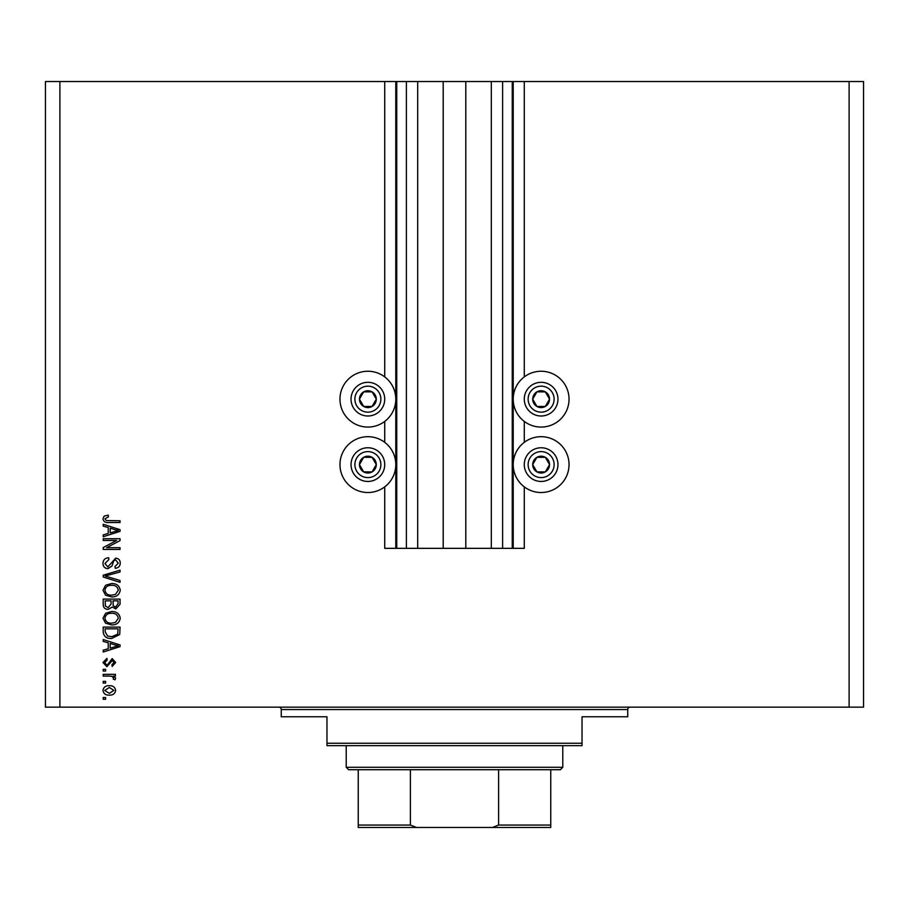 <?xml version="1.0" encoding="UTF-8"?>
<svg xmlns="http://www.w3.org/2000/svg" width="909" height="909" viewBox="0 0 909 909"><rect width="100%" height="100%" fill="white"/><g stroke="black" fill="none" stroke-linecap="round" stroke-linejoin="round"><path stroke-width="1.36" d="M417.686 81.537L417.686 548.343L443.194 548.343L443.194 81.537L384.723 81.537L384.723 376.905M384.723 421.412L384.723 442.353M384.723 486.86L384.723 548.343L396.756 548.343L396.756 81.537M406.38 81.537L406.38 548.343L396.756 548.343M417.686 548.343L406.38 548.343M443.194 548.343L465.806 548.343L465.806 81.537L443.194 81.537M502.62 81.537L502.62 548.343L512.244 548.343L512.244 81.537L491.314 81.537L491.314 548.343L465.806 548.343M491.314 81.537L465.806 81.537M502.62 548.343L491.314 548.343M512.244 81.537L513.21 81.537L513.21 548.343L512.244 548.343M524.277 486.86L524.277 548.343L513.21 548.343M849.108 81.537L849.108 707.145L863.55 707.145L863.55 81.537L524.277 81.537L524.277 376.905M524.277 421.412L524.277 442.353M524.277 81.537L513.21 81.537M569.034 399.153A27.906 27.906 0 0 0 541.128 371.247A27.906 27.906 0 0 0 513.21 399.153A27.906 27.906 0 0 0 541.128 427.071A27.906 27.906 0 0 0 569.034 399.153M513.21 464.601A27.906 27.906 0 0 1 541.128 436.695A27.906 27.906 0 0 1 569.034 464.601A27.906 27.906 0 0 1 541.128 492.519A27.906 27.906 0 0 1 513.21 464.601M395.79 399.153A27.906 27.906 0 0 1 367.872 427.071A27.906 27.906 0 0 1 339.966 399.153A27.906 27.906 0 0 1 367.872 371.247A27.906 27.906 0 0 1 395.79 399.153M339.966 464.601A27.906 27.906 0 0 0 367.872 492.519A27.906 27.906 0 0 0 395.79 464.601A27.906 27.906 0 0 0 367.872 436.695A27.906 27.906 0 0 0 339.966 464.601M116.602 540.469L103.194 540.469L103.194 538.719L120.045 538.719L120.045 540.582L106.614 547.684L120.045 547.684L120.045 549.434L103.194 549.434L103.194 547.559L116.602 540.469M107.887 568.682C104.705 568.375 103.069 566.602 102.978 563.375C103.206 559.83 105.092 557.956 108.671 557.751L108.887 559.501L104.944 563.535L107.83 566.932L115.648 558.183C118.613 558.433 120.147 560.069 120.261 563.069C120.102 566.273 118.431 568 115.227 568.25L115.011 566.5L118.295 563.125L115.602 559.933L113.898 560.489L111.909 566.091L107.887 568.682M120.045 582.317L103.194 577.01L103.194 575.204L120.045 570.159L120.045 571.966L105.171 576.011L120.045 580.499L120.045 582.317M102.978 590.225L105.626 585.26L111.398 583.555C116.409 583.351 119.363 585.578 120.261 590.236C119.386 594.804 116.5 597.031 111.602 596.906L105.558 595.19L102.978 590.225M102.978 618.234L105.626 613.268L111.398 611.552C116.409 611.359 119.363 613.586 120.261 618.245C119.386 622.813 116.5 625.028 111.602 624.903L105.558 623.188L102.978 618.234M108.228 642.845L103.194 641.379L103.194 639.561L120.045 644.936L120.045 646.64L103.194 652.026L103.194 650.208L108.228 648.731L108.228 642.845M105.603 699.271L103.194 699.271L103.194 697.521L105.603 697.521L105.603 699.271M849.108 707.145L45.45 707.145L45.45 81.537L59.892 81.537L59.892 707.145M384.723 81.537L59.892 81.537M109.455 695.112C105.796 695.351 103.637 693.783 102.978 690.42C103.626 687.102 105.739 685.534 109.319 685.716C112.909 685.522 115.034 687.09 115.67 690.42C115.045 693.692 112.977 695.26 109.455 695.112M105.603 683.091L103.194 683.091L103.194 681.341L105.603 681.341L105.603 683.091M109.546 676.091L103.194 676.091L103.194 674.342L115.443 674.342L115.443 676.091L113.489 676.091L115.67 678.159L115.011 679.807L113.261 679.148L113.477 677.966L112.046 676.398L109.546 676.091M105.603 671.058L103.194 671.058L103.194 669.308L105.603 669.308L105.603 671.058M106.932 666.683L102.978 662.547L106.921 658.366L107.137 660.116L104.728 662.661L106.626 664.934L107.739 664.536L112.171 658.582L115.67 662.468L112.171 666.467L111.943 664.718L113.92 662.536L112.421 660.343L106.932 666.683M111.716 638.459C106.728 638.766 103.887 636.63 103.194 632.05L103.194 627.085L120.045 627.085L119.727 634.516L111.716 638.459M108.148 609.371C104.876 609.235 103.228 607.53 103.194 604.269L103.194 599.088L120.045 599.088L120.045 604.315L115.807 608.928L112.273 607.053L108.148 609.371M108.228 527.572L103.194 526.106L103.194 524.277L120.045 529.663L120.045 531.367L103.194 536.753L103.194 534.924L108.228 533.458L108.228 527.572M102.978 518.721L104.171 516.096L108.228 515.096L108.444 516.846L104.944 518.8L106.217 520.55L120.045 520.777L120.045 522.527L108.614 522.527C105.421 522.868 103.546 521.596 102.978 518.721M113.92 690.374L109.33 687.465L104.728 690.454L109.33 693.362L113.92 690.374M115.102 645.004L110.194 643.424L110.194 648.151L118.284 645.788L115.102 645.004M118.068 628.835L105.171 628.835L105.171 631.846L107.626 636.039L111.739 636.709L117.738 634.175L118.068 628.835M118.295 618.256C117.568 614.689 115.261 613.041 111.375 613.302C107.751 613.2 105.603 614.836 104.944 618.211C105.649 621.699 107.887 623.347 111.659 623.154L115.466 622.415L118.295 618.256M118.068 600.838L113.046 600.838L113.205 605.655L115.534 607.178L118.068 603.701L118.068 600.838M111.068 600.838L105.171 600.838L105.376 606.008L108.126 607.621L111.068 604.065L111.068 600.838M118.295 590.259C117.568 586.691 115.261 585.032 111.375 585.305C107.751 585.203 105.603 586.839 104.944 590.214C105.649 593.702 107.887 595.35 111.659 595.156L115.466 594.418L118.295 590.259M115.102 529.731L110.194 528.14L110.194 532.879L118.284 530.515L115.102 529.731M375.167 403.369A8.42 8.42 0 0 0 363.668 391.87A8.42 8.42 0 0 0 363.668 406.448A8.42 8.42 0 0 0 375.167 403.369M374.19 402.801L376.303 399.153L372.088 391.87L363.668 391.87L359.453 399.153L363.668 406.448L372.088 406.448L374.19 402.801M353.294 390.734A16.839 16.839 0 0 1 376.303 384.575A16.839 16.839 0 0 1 382.462 407.584A16.839 16.839 0 0 1 359.453 413.743A16.839 16.839 0 0 1 353.294 390.734A16.839 16.839 0 0 0 359.453 413.743A16.839 16.839 0 0 0 382.462 407.584M376.303 399.153L372.088 391.87L363.668 391.87L359.453 399.153L363.668 406.448L372.088 406.448L376.303 399.153M548.411 403.369A8.42 8.42 0 0 0 536.912 391.87A8.42 8.42 0 0 0 536.912 406.448A8.42 8.42 0 0 0 548.411 403.369M547.434 402.801L549.547 399.153L545.332 391.87L536.912 391.87L532.697 399.153L536.912 406.448L545.332 406.448L547.434 402.801M526.538 390.734A16.839 16.839 0 0 1 549.547 384.575A16.839 16.839 0 0 1 555.706 407.584A16.839 16.839 0 0 1 532.697 413.743A16.839 16.839 0 0 1 526.538 390.734A16.839 16.839 0 0 0 532.697 413.743A16.839 16.839 0 0 0 555.706 407.584M549.547 399.153L545.332 391.87L536.912 391.87L532.697 399.153L536.912 406.448L545.332 406.448L549.547 399.153M548.411 468.817A8.42 8.42 0 0 0 536.912 457.318A8.42 8.42 0 0 0 536.912 471.896A8.42 8.42 0 0 0 548.411 468.817M547.434 468.249L549.547 464.601L545.332 457.318L536.912 457.318L532.697 464.601L536.912 471.896L545.332 471.896L547.434 468.249M526.538 456.182A16.839 16.839 0 0 1 549.547 450.023A16.839 16.839 0 0 1 555.706 473.032A16.839 16.839 0 0 1 532.697 479.191A16.839 16.839 0 0 1 526.538 456.182A16.839 16.839 0 0 0 532.697 479.191A16.839 16.839 0 0 0 555.706 473.032M545.332 471.896L549.547 464.601L545.332 457.318L536.912 457.318L532.697 464.601L536.912 471.896M375.167 468.817A8.42 8.42 0 0 0 363.668 457.318A8.42 8.42 0 0 0 363.668 471.896A8.42 8.42 0 0 0 375.167 468.817M374.19 468.249L376.303 464.601L372.088 457.318L363.668 457.318L359.453 464.601L363.668 471.896L372.088 471.896L374.19 468.249M353.294 456.182A16.839 16.839 0 0 1 376.303 450.023A16.839 16.839 0 0 1 382.462 473.032A16.839 16.839 0 0 1 359.453 479.191A16.839 16.839 0 0 1 353.294 456.182A16.839 16.839 0 0 0 359.453 479.191A16.839 16.839 0 0 0 382.462 473.032M372.088 471.896L376.303 464.601L372.088 457.318L363.668 457.318L359.453 464.601L363.668 471.896M278.847 707.145A2.409 2.409 0 0 1 281.256 709.554L281.256 716.769L326.967 716.769L326.967 743.244L582.033 743.244L582.033 716.769L627.744 716.769L627.744 709.554L281.256 709.554M630.153 707.145A2.409 2.409 0 0 0 627.744 709.554M582.033 743.244L582.033 745.653L326.967 745.653L326.967 743.244M531.742 827.463L377.258 827.463L531.742 827.463M562.773 767.298L560.376 769.707L348.624 769.707L346.227 767.298L562.773 767.298L562.773 745.653M346.227 767.298L346.227 745.653M550.752 769.707L550.752 826.576M550.752 827.463L358.248 827.463L358.248 825.054L358.248 827.463M492.473 827.463L498.609 825.054L550.752 825.054M498.609 769.707L498.609 825.054M410.391 769.707L410.391 825.054L416.527 827.463M358.248 769.707L358.248 825.054L410.391 825.054M395.79 81.537L395.79 548.343M379.133 405.653A12.999 12.999 0 0 0 374.372 387.904A12.999 12.999 0 0 0 356.623 392.665A12.999 12.999 0 0 0 361.384 410.413A12.999 12.999 0 0 0 379.133 405.653M552.377 405.653A12.999 12.999 0 0 0 547.616 387.904A12.999 12.999 0 0 0 529.867 392.665A12.999 12.999 0 0 0 534.628 410.413A12.999 12.999 0 0 0 552.377 405.653M552.377 471.101A12.999 12.999 0 0 0 547.616 453.352A12.999 12.999 0 0 0 529.867 458.113A12.999 12.999 0 0 0 534.628 475.861A12.999 12.999 0 0 0 552.377 471.101M379.133 471.101A12.999 12.999 0 0 0 374.372 453.352A12.999 12.999 0 0 0 356.623 458.113A12.999 12.999 0 0 0 361.384 475.861A12.999 12.999 0 0 0 379.133 471.101"/></g></svg>
